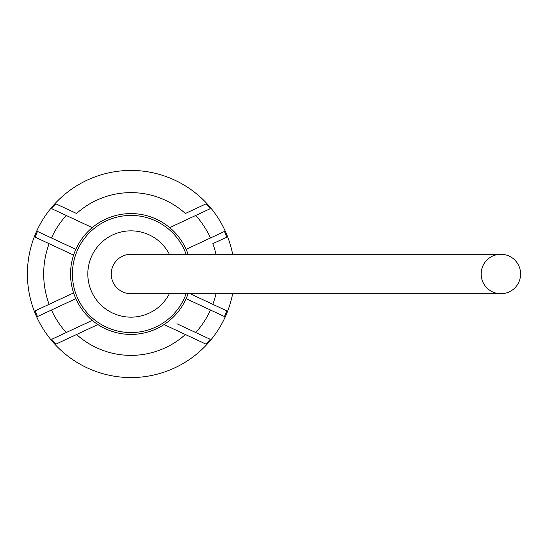 <?xml version="1.0" encoding="UTF-8"?>
<svg xmlns="http://www.w3.org/2000/svg" width="548" height="548" viewBox="0 0 548 548"><rect width="100%" height="100%" fill="white"/><g stroke="black" fill="none" stroke-linecap="round" stroke-linejoin="round"><path stroke-width="0.82" d="M169.353 254.272A43.155 43.155 0 0 0 87.817 274A43.155 43.155 0 0 0 169.353 293.728M186.114 254.272A58.568 58.568 0 0 0 72.405 274A58.568 58.568 0 0 0 186.114 293.728M215.994 254.272A87.283 87.283 0 0 0 212.823 243.682L226.824 237.154A102.688 102.688 0 0 0 224.44 231.462L186.121 249.333A60.417 60.417 0 0 0 169.681 227.612L210.226 208.706A102.688 102.688 0 0 0 205.993 203.877L185.382 213.487A81.378 81.378 0 0 0 76.562 213.487L55.951 203.877A102.688 102.688 0 0 0 51.718 208.706L92.263 227.612A60.417 60.417 0 0 0 75.823 249.333L37.504 231.462A102.688 102.688 0 0 0 35.12 237.154L73.59 255.094A60.417 60.417 0 0 0 73.59 292.906L35.12 310.846L73.59 292.906A60.417 60.417 0 0 0 92.263 320.388L85.015 323.765M35.12 237.154L49.121 243.682A87.283 87.283 0 0 0 49.121 304.318M232.647 293.728A103.572 103.572 0 0 1 27.4 274A103.572 103.572 0 0 1 232.647 254.272M51.718 208.706L66.219 215.467A87.283 87.283 0 0 0 51.471 237.976M210.473 237.976A87.283 87.283 0 0 0 195.725 215.467M92.263 227.612A60.417 60.417 0 0 1 169.681 227.612M49.121 243.682L73.59 255.094A60.417 60.417 0 0 1 75.823 249.333M55.951 344.123L97.9 324.56A60.417 60.417 0 0 1 92.263 320.388L51.718 339.294A102.688 102.688 0 0 0 55.951 344.123L97.9 324.56A60.417 60.417 0 0 0 188.08 293.728M186.121 249.333A60.417 60.417 0 0 1 188.08 254.272M55.951 203.877L76.562 213.487M35.12 310.846A102.688 102.688 0 0 0 37.504 316.539L75.823 298.667M37.504 316.539L51.471 310.024A87.283 87.283 0 0 0 66.219 332.533M205.993 344.123L164.044 324.56L205.993 344.123A102.688 102.688 0 0 0 210.226 339.294L176.929 323.765M195.725 332.533A87.283 87.283 0 0 0 210.473 310.024M226.824 310.846L190.115 293.728L226.824 310.846A102.688 102.688 0 0 1 224.44 316.539L186.121 298.667M212.823 304.318A87.283 87.283 0 0 0 215.994 293.728M226.824 237.154L212.823 243.682M205.993 203.877L185.382 213.487M520.6 274A19.728 19.728 0 0 0 500.872 254.272A19.728 19.728 0 0 0 481.144 274A19.728 19.728 0 0 0 500.872 293.728A19.728 19.728 0 0 0 520.6 274A19.728 19.728 0 0 0 500.872 254.272L130.972 254.272A19.728 19.728 0 0 0 111.244 274A19.728 19.728 0 0 0 130.972 293.728L500.872 293.728A19.728 19.728 0 0 0 520.6 274A19.728 19.728 0 0 1 500.872 293.728A19.728 19.728 0 0 1 481.144 274M76.562 334.513A81.378 81.378 0 0 0 185.382 334.513"/></g></svg>
